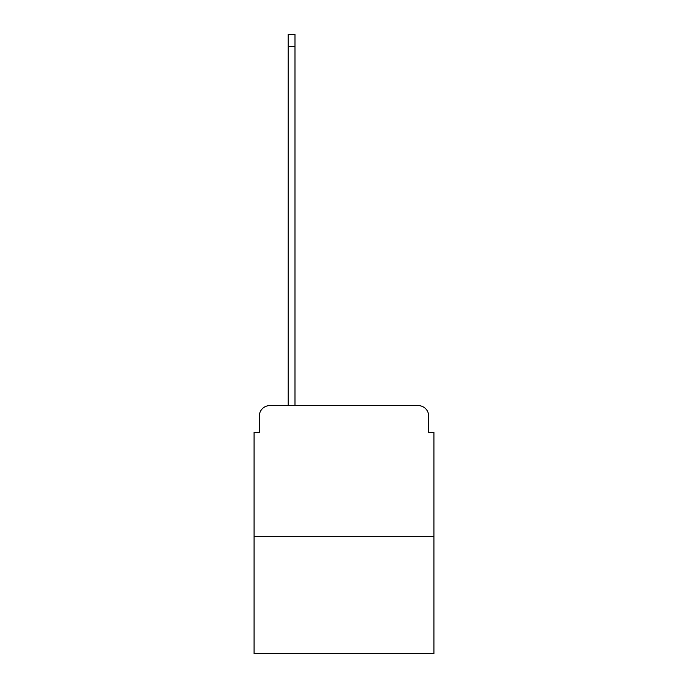 <?xml version="1.0" encoding="UTF-8"?>
<svg xmlns="http://www.w3.org/2000/svg" width="688" height="688" viewBox="0 0 688 688"><rect width="100%" height="100%" fill="white"/><g stroke="black" fill="none" stroke-linecap="round" stroke-linejoin="round"><path stroke-width="1.03" d="M259.324 416.094L259.324 432.348L259.324 416.094A10.483 10.483 0 0 1 269.808 405.602L288.16 405.602L288.16 34.4L294.98 34.4L294.98 405.602L303.107 405.602M433.922 536.683L254.078 536.683L254.078 653.6L433.922 653.6L433.922 432.348L428.676 432.348L428.676 416.094A10.483 10.483 0 0 0 418.192 405.602L269.808 405.602M254.078 536.683L254.078 432.348L259.324 432.348M384.893 405.602L418.192 405.602M428.676 432.348L428.676 416.094M288.16 46.457L294.98 46.457"/></g></svg>
